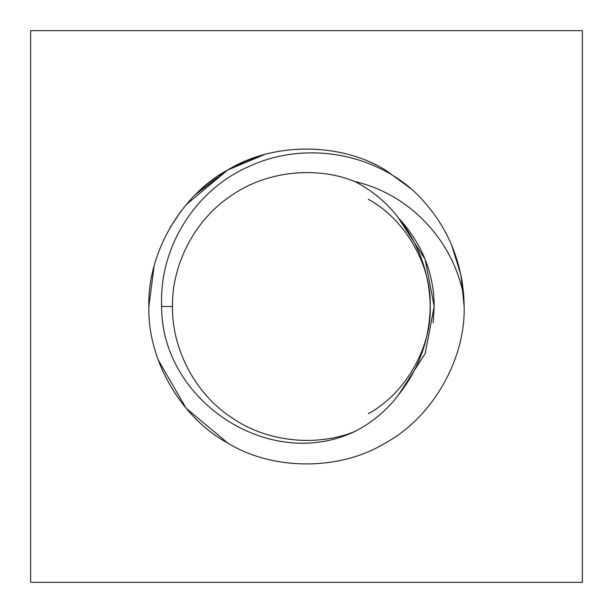 <?xml version="1.0" encoding="UTF-8"?>
<svg xmlns="http://www.w3.org/2000/svg" width="613" height="613" viewBox="0 0 613 613"><rect width="100%" height="100%" fill="white"/><g stroke="black" fill="none" stroke-linecap="round" stroke-linejoin="round"><path stroke-width="0.92" d="M461.336 276.976L463.865 297.412L461.336 276.976L464.125 306.5L463.857 297.305L464.125 306.5C465.681 359.555 432.042 417.828 385.316 443.007C340.138 470.884 272.862 470.884 227.684 443.007C180.958 417.828 147.319 359.555 148.875 306.5C147.319 359.555 180.958 417.828 227.684 443.007C180.958 417.828 147.319 359.555 148.875 306.5C147.319 253.445 180.958 195.172 227.684 169.993C272.862 142.116 340.138 142.116 385.316 169.993L412.373 189.724C443.551 218.872 460.708 254.732 463.857 297.305C460.708 254.732 443.551 218.872 412.373 189.724L385.316 169.993C340.138 142.116 272.862 142.116 227.684 169.993C180.958 195.172 147.319 253.445 148.875 306.5C147.319 359.555 180.958 417.828 227.684 443.007C180.958 417.828 147.319 359.555 148.875 306.5C147.319 253.445 180.958 195.172 227.684 169.993L195.547 194.536L227.684 169.993L195.547 194.536L227.684 169.993L264.624 154.537L227.684 169.993C180.958 195.172 147.319 253.445 148.875 306.5C147.319 359.555 180.958 417.828 227.684 443.007C180.958 417.828 147.319 359.555 148.875 306.5C147.319 359.555 180.958 417.828 227.684 443.007C180.958 417.828 147.319 359.555 148.875 306.5C147.319 359.555 180.958 417.828 227.684 443.007C272.862 470.884 340.138 470.884 385.316 443.007C432.042 417.828 465.681 359.555 464.125 306.5L463.857 297.305C454.126 241.514 410.189 194.229 354.973 181.594C321.411 167.525 270.187 168.261 230.81 195.938C190.766 222.634 171.548 270.118 172.514 306.5L161.663 306.5C161.142 400.289 269.023 472.592 354.973 431.406C321.411 445.475 270.187 444.739 230.81 417.062C190.766 390.366 171.548 342.882 172.514 306.5C171.548 342.882 190.766 390.366 230.81 417.062C270.187 444.739 321.411 445.475 354.973 431.406C372.145 422.564 386.596 410.503 398.312 395.232C418.909 369.141 429.552 339.564 430.242 306.5C429.544 273.482 418.901 243.905 398.312 217.768C386.611 202.512 372.168 190.451 354.973 181.594C410.189 194.229 454.126 241.514 463.857 297.305L464.125 306.5C465.681 359.555 432.042 417.828 385.316 443.007C432.042 417.828 465.681 359.555 464.125 306.5L463.949 298.968M462.34 282.8L461.344 276.984M412.373 189.724L385.316 169.993L412.373 189.724C368.26 151.334 301.665 141.695 248.556 166.682C194.896 190.168 158.859 247.928 161.663 306.5L172.514 306.5C171.548 270.118 190.766 222.634 230.81 195.938C270.187 168.261 321.411 167.525 354.973 181.594C372.168 190.451 386.611 202.512 398.312 217.768C422.043 243.545 433.996 273.122 434.18 306.5L425.123 353.724L398.312 395.232C386.596 410.503 372.145 422.564 354.973 431.406C269.023 472.592 161.142 400.289 161.663 306.5C158.859 247.928 194.896 190.168 248.556 166.682C301.665 141.695 368.26 151.334 412.373 189.724L385.316 169.993C340.138 142.116 272.862 142.116 227.684 169.993L262.195 155.227M582.35 30.65L30.65 30.65L30.65 582.35L582.35 582.35L582.35 30.65L582.35 582.35L30.65 582.35L30.65 30.65L582.35 30.65M181.594 210.351L169.993 227.684M203.784 186.934L208.795 182.804M218.481 175.732L218.941 175.425M219.4 175.119L220.098 174.659M220.328 174.513L221.025 174.061M222.626 173.042L226.128 170.897M228.013 169.801L245.008 161.357M245.154 161.296L245.736 161.058M245.882 160.997L252.219 158.514M252.694 158.338L257.054 156.828M258.012 156.514L261.92 155.304M216.979 176.759L207.631 183.731M206.918 184.314L199.371 190.873M368.367 199.34C405.047 219.109 431.46 264.847 430.242 306.5C429.544 273.482 418.901 243.905 398.312 217.768L425.123 259.276L434.18 306.5C433.996 273.122 422.043 243.545 398.312 217.768L425.123 259.276L434.18 306.5L425.123 353.724L398.312 395.232L425.123 353.724L434.18 306.5L425.123 353.724L398.312 395.232L425.123 353.724L434.18 306.5L433.13 322.829M158.185 359.877L186.114 408.258L227.684 443.007C180.958 417.828 147.319 359.555 148.875 306.5L154.055 266.394M451.505 244.687L461.045 275.467L464.125 306.5L463.857 297.305M463.987 299.749L464.125 306.5C465.681 359.555 432.042 417.828 385.316 443.007M186.114 204.742L227.684 169.993M227.684 443.007C180.958 417.828 147.319 359.555 148.875 306.5C147.319 359.555 180.958 417.828 227.684 443.007C180.958 417.828 147.319 359.555 148.875 306.5C147.319 359.555 180.958 417.828 227.684 443.007M398.312 395.232C418.909 369.141 429.552 339.564 430.242 306.5L430.242 306.5C431.46 348.153 405.047 393.891 368.367 413.66C405.047 393.891 431.46 348.153 430.242 306.5L430.242 306.623"/></g></svg>
